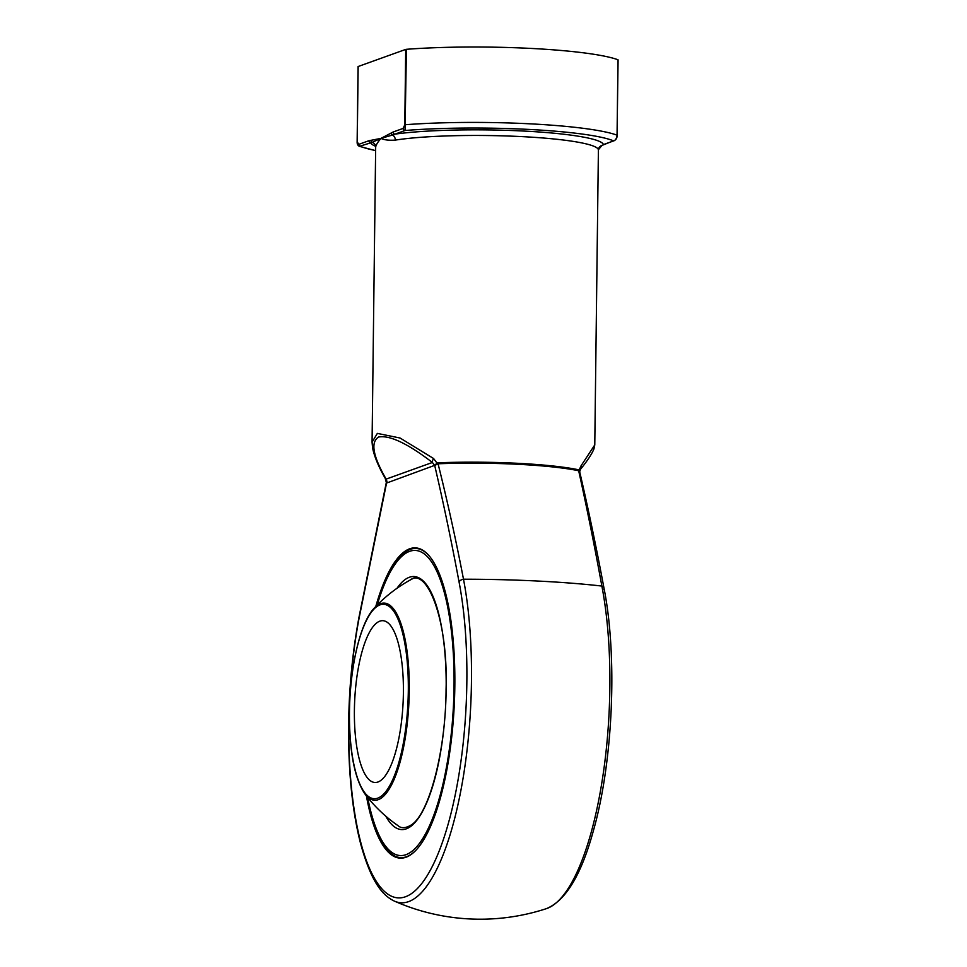 <?xml version="1.0" encoding="UTF-8"?>
<svg xmlns="http://www.w3.org/2000/svg" width="967" height="967" viewBox="0 0 967 967"><rect width="100%" height="100%" fill="white"/><g stroke="black" fill="none" stroke-linecap="round" stroke-linejoin="round"><path stroke-width="1.45" d="M403.396 692.771A80.998 24.223 92.8 0 1 374.894 782.484A80.998 24.223 92.8 0 1 354.393 710.394A80.998 24.223 92.8 0 1 382.896 620.693A80.998 24.223 92.8 0 1 403.396 692.771M367.678 797.485A152.75 45.679 -87.2 0 0 418.796 844.239A152.75 45.679 -87.2 0 0 454.043 686.401A152.75 45.679 -87.2 0 0 427.668 556.992A152.75 45.679 -87.2 0 0 377.19 605.052M415.339 850.803A154.78 46.283 92.8 0 1 400.713 857.632A154.78 46.283 92.8 0 1 367.339 797.062M376.828 605.427A154.78 46.283 92.8 0 1 416.003 548.458A154.78 46.283 92.8 0 1 429.892 556.69M420.331 548.978A154.78 46.283 -87.2 0 0 417.418 548.531L416.003 548.458M400.713 857.632L402.115 857.705A154.78 46.283 -87.2 0 0 405.064 857.536M375.788 606.502A155.312 46.44 92.8 0 1 419.388 548.627A155.312 46.44 92.8 0 1 454.828 686.123A155.312 46.44 92.8 0 1 404.085 857.789A155.312 46.44 92.8 0 1 366.408 795.889M386.957 481.07L359.132 617.949A195.068 58.334 -87.2 0 0 367.557 863.676A195.068 58.334 -87.2 0 0 444.542 835.996A195.068 58.334 -87.2 0 0 459.071 582.013C451.529 541.713 443.418 502.876 434.715 465.49L432.394 462.468C407.651 443.515 389.749 435.029 378.713 437.011C370.373 441.992 372.851 456.025 386.135 479.112A5.065 3.239 150.5 0 1 385.18 478.218L386.329 482.424L358.987 617.236A5.065 2.043 10.8 0 0 359.132 617.949M603.807 589.169A5.065 3.058 169.1 0 0 603.952 587.972A5.065 3.058 169.1 0 0 601.873 586.062C594.572 546.089 586.836 507.651 578.677 470.748A111.64 13.163 -179.3 0 0 438.063 463.785C447.322 500.737 455.795 539.211 463.495 579.209A184.129 21.721 0.7 0 1 601.873 586.062A199.831 59.761 -87.2 0 1 600.978 787.887A199.831 59.761 -87.2 0 1 546.379 908.654A212.607 212.607 0 0 1 394.415 901.123A199.831 59.761 92.8 0 0 458.66 801.462A199.831 59.761 92.8 0 0 463.495 579.209A5.065 3.058 169.1 0 0 459.071 582.013M598.38 150.163A111.362 13.139 -179.3 0 0 598.38 150.03A111.362 13.139 -179.3 0 0 520.186 136.528A111.362 13.139 -179.3 0 0 395.322 140.106C389 140.529 384.213 139.961 380.95 138.39C377.589 142.342 375.837 145.268 375.68 147.177A111.362 13.139 -179.3 0 0 375.667 147.31L372.065 442.185L377.348 433.397L400.072 438.027L433.603 458.527L436.999 463.072L438.184 462.806A2.031 0.81 -92.3 0 1 438.063 463.785L434.715 465.49A2.031 1.378 -160.3 0 0 434.679 465.357L436.999 463.072A2.031 0.701 -113.4 0 1 437.193 463.906M438.184 462.806A111.362 13.139 0.7 0 1 578.459 469.757L579.112 470.107L581.046 465.816L594.778 444.905L598.404 149.74A5.065 5.028 -174.5 0 1 601.982 145.413L613.465 140.831C615.387 140.517 616.595 138.632 617.055 135.175L617.986 59.918M406.418 49.305L405.04 130.509A2.031 1.922 -109.8 0 1 403.13 128.406L404.786 124.816L405.705 49.414L406.418 49.305A136.673 16.125 0.7 0 1 617.973 59.773M405.705 49.414L358.153 66.518L357.234 141.907L358.805 144.349L368.874 140.735L380.95 138.39L393.073 132.032L403.13 128.406M433.603 458.527A5.065 2.164 -52.8 0 0 432.394 462.468L386.135 479.112L386.667 483.029L434.679 465.357M386.582 482.654A2.031 1.668 -24.2 0 1 386.558 482.811L386.909 481.989M578.459 469.757A2.031 1.716 -78.2 0 0 578.677 470.748L579.451 472.658L579.136 470.929A2.031 1.547 -47 0 1 579.112 470.107L579.426 472.525M581.046 465.816A5.065 3.941 38.7 0 1 580.551 469.213L580.551 469.213C587.283 460.957 591.731 454.212 593.919 448.99L594.778 444.905M375.68 147.177A5.065 5.028 5.5 0 0 372.186 142.33L370.772 142.838A2.031 1.922 -109.8 0 1 368.874 140.735M395.322 140.106A5.065 4.146 81 0 0 392.457 135.042L380.95 138.39L372.186 142.33A2.031 1.934 -93.4 0 1 370.881 140.324M375.498 146.21A116.427 13.731 0.7 0 1 370.772 142.838L359.373 146.319L375.631 150.671M598.38 149.958A5.065 5.028 -174.5 0 1 598.404 149.74L601.982 145.413A2.031 1.886 -123.3 0 0 602.514 145.171L604.109 144.337A2.031 1.922 -109.8 0 1 603.396 144.446A116.427 13.731 0.7 0 0 522.313 130.98A116.427 13.731 0.7 0 0 394.971 134.135L392.457 135.042A2.031 1.886 -123.3 0 1 391.055 133.071M375.631 150.55A131.621 15.52 -179.3 0 1 360.715 146.452A2.031 1.922 -109.8 0 1 358.805 144.349M617.067 135.32L617.151 135.247C617.176 137.797 616.184 139.623 614.166 140.723L614.166 140.723A2.031 1.922 -109.8 0 1 613.465 140.831A131.621 15.52 -179.3 0 0 405.04 130.509L394.971 134.135A2.031 1.922 -109.8 0 1 393.073 132.032M349.462 712.171A97.304 29.095 -87.2 0 0 392.59 779.97A97.304 29.095 -87.2 0 0 394.633 612.619A97.304 29.095 -87.2 0 0 349.462 712.171M416.342 576.815A144.651 144.651 0 0 0 374.108 608.279A98.682 29.506 92.8 0 1 409.259 690.873A98.682 29.506 92.8 0 1 364.922 793.955A144.651 144.651 0 0 0 397.86 825.528C401.16 828.646 405.765 828.381 411.652 824.718C429.263 813.114 445.896 750.465 446.065 689.302C448.337 619.496 426.725 566.493 409.996 580.14M397.014 588.262A126.689 37.882 92.8 0 1 446.162 689.241A126.689 37.882 92.8 0 1 424.815 806.925A126.689 37.882 92.8 0 1 385.736 816.136M404.786 124.816L405.499 124.707A136.673 16.125 0.7 0 1 617.055 135.175L618.082 59.857M580.551 469.213L579.668 471.715C588.347 509.053 596.434 547.805 603.952 587.972L603.952 587.972C617.671 656.412 613.066 761.899 593.363 830.834C581.3 874.833 565.647 900.773 546.379 908.654M374.108 608.279C360.28 622.506 349.728 667.786 349.365 712.244C349.28 751.141 354.466 778.375 364.922 793.955M372.065 442.185L372.573 447.842C374.362 456.629 378.568 466.759 385.18 478.218M358.987 617.236C349.909 666.275 346.778 716.462 349.583 767.798C351.372 797.255 355.143 822.941 360.933 844.868C370.881 880.212 381.385 894.946 394.415 901.123M375.667 147.31L375.003 145.316M358.068 66.59L357.137 141.98C357.065 144.107 357.814 145.558 359.386 146.331M604.109 144.337L614.166 140.723M600.7 146.283L602.514 145.171"/></g></svg>

